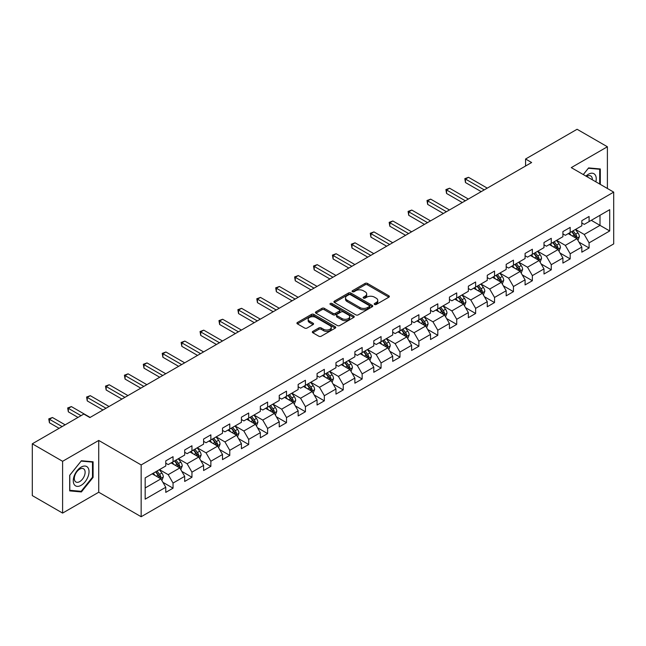 <?xml version="1.0" encoding="UTF-8"?>
<svg xmlns="http://www.w3.org/2000/svg" width="646" height="646" viewBox="0 0 646 646"><rect width="100%" height="100%" fill="white"/><g stroke="black" fill="none" stroke-linecap="round" stroke-linejoin="round"><path stroke-width="0.97" d="M374.559 304.476A1.179 0.678 0 0 0 376.222 304.476L388.868 297.176A1.68 0.969 0 0 0 389.36 296.49A1.68 0.969 0 0 0 388.868 295.803L367.445 283.433A1.68 0.969 0 0 0 365.063 283.433L352.425 290.732A1.179 0.678 0 0 0 352.078 291.217A1.179 0.678 0 0 0 352.425 291.693A1.179 0.678 0 0 0 354.089 291.693L355.728 290.748A5.386 3.109 0 0 1 363.343 290.748L365.127 291.782A5.386 3.109 0 0 1 366.702 293.978A5.386 3.109 0 0 1 365.127 296.175L363.488 297.12A1.179 0.678 0 0 0 363.141 297.604A1.179 0.678 0 0 0 363.488 298.081A1.179 0.678 0 0 0 365.151 298.081L366.791 297.136A5.386 3.109 0 0 1 374.405 297.136L376.19 298.169A5.386 3.109 0 0 1 377.765 300.366A5.386 3.109 0 0 1 376.19 302.57L374.559 303.515A1.179 0.678 0 0 0 374.212 303.991A1.179 0.678 0 0 0 374.559 304.476L374.559 303.515M312.825 331.382A1.68 0.969 0 0 0 312.333 332.076A1.68 0.969 0 0 0 312.825 332.763L318.841 336.227A1.68 0.969 0 0 0 321.215 336.227L335.258 328.12A1.68 0.969 0 0 0 335.75 327.433A1.68 0.969 0 0 0 335.258 326.747L313.843 314.384A1.68 0.969 0 0 0 311.461 314.384L297.418 322.491A1.68 0.969 0 0 0 296.926 323.178A1.68 0.969 0 0 0 297.418 323.864L304.678 328.055A1.68 0.969 0 0 0 307.06 328.055L313.068 324.583A1.68 0.969 0 0 0 313.56 323.896A1.68 0.969 0 0 0 313.068 323.21L309.466 321.135A4.498 2.6 0 0 1 308.15 319.294A4.498 2.6 0 0 1 310.928 316.895A4.498 2.6 0 0 1 315.829 317.461L329.936 325.6A4.498 2.6 0 0 1 331.253 327.433A4.498 2.6 0 0 1 328.475 329.84A4.498 2.6 0 0 1 323.565 329.274L321.215 327.918A1.68 0.969 0 0 0 318.841 327.918L312.825 331.382L312.825 332.763M98.733 440.443L62.605 461.301L32.3 443.802L32.3 495.595L62.605 513.094L98.733 492.236L141.159 516.727L141.159 464.934L98.733 440.443L98.733 492.236M607.393 188.479L607.393 146.763L571.274 167.621L613.7 192.12L141.159 464.934M607.393 146.763L577.088 129.273L525.569 159.013L525.569 166.014M32.3 443.802L83.819 414.054L89.883 417.558L531.634 162.517L525.569 159.013M355.841 314.86A1.68 0.969 0 0 0 358.223 314.86L372.266 306.753A1.68 0.969 0 0 0 372.758 306.067A1.68 0.969 0 0 0 372.266 305.38L350.843 293.018A1.68 0.969 0 0 0 348.469 293.018L334.426 301.125A1.68 0.969 0 0 0 333.934 301.811A1.68 0.969 0 0 0 334.426 302.498L355.841 314.86M330.792 304.726A1.179 0.678 0 0 1 331.987 304.896L331.987 303.491L353.758 316.064A1.68 0.969 0 0 1 354.25 316.75A1.68 0.969 0 0 1 353.758 317.436L339.723 325.544A1.68 0.969 0 0 1 337.341 325.544L315.918 313.181L321.934 309.741L321.934 308.336L315.918 311.808A1.68 0.969 0 0 0 315.426 312.494A1.68 0.969 0 0 0 315.918 313.181L315.918 311.808M321.934 309.741A1.68 0.969 0 0 1 324.308 309.741L324.308 308.336A1.68 0.969 0 0 0 321.934 308.336M324.308 308.336L332.997 313.35A1.68 0.969 0 0 0 335.379 313.35L339.36 311.049A1.68 0.969 0 0 0 339.853 310.363A1.68 0.969 0 0 0 339.36 309.676L330.324 304.452A1.179 0.678 0 0 1 329.977 303.975A1.179 0.678 0 0 1 330.704 303.345A1.179 0.678 0 0 1 331.987 303.491M141.159 516.727L613.7 243.913L613.7 192.12M162.921 482.328L173.047 488.174L173.047 483.063L184.683 476.344L184.683 481.456L191.951 477.257L191.951 472.145L203.595 465.427L203.595 470.538L210.862 466.339L210.862 461.228L222.507 454.509L222.507 459.621L229.774 455.422L229.774 450.31L241.418 443.592L241.418 448.704L248.686 444.505L248.686 439.393L260.33 432.675L260.33 437.786L267.597 433.587L267.597 428.476L279.233 421.757L279.233 426.861L286.509 422.662L286.509 417.558L298.145 410.84L298.145 415.943L305.421 411.744L305.421 406.641L317.057 399.914L317.057 405.026L324.332 400.827L324.332 395.715L335.968 388.997L335.968 394.108L343.244 389.909L343.244 384.798L354.88 378.08L354.88 383.191L362.156 378.992L362.156 373.881L373.792 367.162L373.792 372.274L381.067 368.075L381.067 362.963L392.703 356.245L392.703 361.356L399.979 357.157L399.979 352.046L411.615 345.327L411.615 350.439L418.891 346.24L418.891 341.128L430.527 334.41L430.527 339.521L437.802 335.314L437.802 330.211L449.438 323.493L449.438 328.596L456.714 324.397L456.714 319.294L468.35 312.575L468.35 317.679L475.626 313.48L475.626 308.376L487.262 301.65L487.262 306.761L494.537 302.562L494.537 297.451L506.173 290.732L506.173 295.844L513.449 291.645L513.449 286.533L525.085 279.815L525.085 284.926L532.361 280.727L532.361 275.616L543.997 268.897L543.997 274.009L551.272 269.81L551.272 264.699L562.908 257.98L562.908 263.092L570.184 258.893L570.184 253.781L581.82 247.063L581.82 252.174L589.087 247.975L589.087 242.864L609.703 230.961L609.703 209.684L600.005 215.288L600.005 225.365L609.703 230.961M173.047 488.174L165.772 492.373L165.772 487.262L145.164 499.164L145.164 477.887L165.772 465.984L165.772 460.881L173.047 456.682L173.047 461.785L184.683 455.067L184.683 449.963L191.951 445.764L191.951 450.868L203.595 444.149L203.595 439.046L210.862 434.839L210.862 439.95L222.507 433.232L222.507 428.12L229.774 423.921L229.774 429.033L241.418 422.314L241.418 417.203L248.686 413.004L248.686 418.115L260.33 411.397L260.33 406.286L267.597 402.087L267.597 407.198L279.233 400.48L279.233 395.368L286.509 391.169L286.509 396.281L298.145 389.562L298.145 384.451L305.421 380.252L305.421 385.363L317.057 378.645L317.057 373.533L324.332 369.334L324.332 374.446L335.968 367.719L335.968 362.616L343.244 358.417L343.244 363.52L354.88 356.802L354.88 351.699L362.156 347.5L362.156 352.603L373.792 345.885L373.792 340.773L381.067 336.574L381.067 341.686L392.703 334.967L392.703 329.856L399.979 325.657L399.979 330.768L411.615 324.05L411.615 318.938L418.891 314.739L418.891 319.851L430.527 313.132L430.527 308.021L437.802 303.822L437.802 308.933L449.438 302.215L449.438 297.103L456.714 292.904L456.714 298.016L468.35 291.298L468.35 286.186L475.626 281.987L475.626 287.099L487.262 280.38L487.262 275.269L494.537 271.07L494.537 276.173L506.173 269.455L506.173 264.351L513.449 260.152L513.449 265.256L525.085 258.537L525.085 253.434L532.361 249.235L532.361 254.338L543.997 247.62L543.997 242.508L551.272 238.309L551.272 243.421L562.908 236.702L562.908 231.591L570.184 227.392L570.184 232.503L581.82 225.785L581.82 220.674L589.087 216.475L589.087 221.586L609.703 209.684M171.101 462.907L179.83 467.946L168.194 474.665L159.465 469.626M165.772 463.19L168.194 464.587L173.047 461.785M168.194 474.665L173.047 483.063M179.83 467.946L184.683 476.344M190.013 451.99L198.742 457.029L187.106 463.747L178.377 458.708M184.683 452.273L187.106 453.67L191.951 450.868M187.106 463.747L191.951 472.145M198.742 457.029L203.595 465.427M208.924 441.073L217.654 446.111L206.017 452.83L197.288 447.791M203.595 441.355L206.017 442.752L210.862 439.95M206.017 452.83L210.862 461.228M217.654 446.111L222.507 454.509M227.836 430.155L236.565 435.194L224.929 441.912L216.2 436.874M222.507 430.43L224.929 431.835L229.774 429.033M224.929 441.912L229.774 450.31M236.565 435.194L241.418 443.592M246.748 419.238L255.477 424.277L243.841 430.995L235.112 425.956M241.418 419.512L243.841 420.917L248.686 418.115M243.841 430.995L248.686 439.393M255.477 424.277L260.33 432.675M265.659 408.32L274.389 413.359L262.752 420.078L254.023 415.039M260.33 408.595L262.752 410L267.597 407.198M262.752 420.078L267.597 428.476M274.389 413.359L279.233 421.757M284.571 397.395L293.3 402.442L281.664 409.16L272.935 404.121M279.233 397.678L281.664 399.075L286.509 396.281M281.664 409.16L286.509 417.558M293.3 402.442L298.145 410.84M303.483 386.478L312.212 391.516L300.576 398.235L291.847 393.196M298.145 386.76L300.576 388.157L305.421 385.363M300.576 398.235L305.421 406.641M312.212 391.516L317.057 399.914M322.394 375.56L331.123 380.599L319.487 387.317L310.758 382.279M317.057 375.843L319.487 377.24L324.332 374.446M319.487 387.317L324.332 395.715M331.123 380.599L335.968 388.997M341.306 364.643L350.035 369.682L338.399 376.4L329.67 371.361M335.968 364.925L338.399 366.322L343.244 363.52M338.399 376.4L343.244 384.798M350.035 369.682L354.88 378.08M360.218 353.725L368.947 358.764L357.311 365.483L348.582 360.444M354.88 354.008L357.311 355.405L362.156 352.603M357.311 365.483L362.156 373.881M368.947 358.764L373.792 367.162M379.129 342.808L387.858 347.847L376.214 354.565L367.493 349.526M373.792 343.091L376.214 344.488L381.067 341.686M376.214 354.565L381.067 362.963M387.858 347.847L392.703 356.245M398.041 331.891L406.77 336.929L395.126 343.648L386.405 338.609M392.703 332.165L395.126 333.57L399.979 330.768M395.126 343.648L399.979 352.046M406.77 336.929L411.615 345.327M416.953 320.973L425.682 326.012L414.038 332.73L405.308 327.692M411.615 321.248L414.038 322.653L418.891 319.851M414.038 332.73L418.891 341.128M425.682 326.012L430.527 334.41M435.864 310.056L444.593 315.095L432.949 321.813L424.22 316.774M430.527 310.33L432.949 311.735L437.802 308.933M432.949 321.813L437.802 330.211M444.593 315.095L449.438 323.493M454.776 299.13L463.497 304.169L451.861 310.896L443.132 305.849M449.438 299.413L451.861 300.81L456.714 298.016M451.861 310.896L456.714 319.294M463.497 304.169L468.35 312.575M473.688 288.213L482.409 293.252L470.772 299.97L462.043 294.931M468.35 288.496L470.772 289.892L475.626 287.099M470.772 299.97L475.626 308.376M482.409 293.252L487.262 301.65M492.591 277.296L501.32 282.334L489.684 289.053L480.955 284.014M487.262 277.578L489.684 278.975L494.537 276.173M489.684 289.053L494.537 297.451M501.32 282.334L506.173 290.732M511.503 266.378L520.232 271.417L508.596 278.135L499.867 273.096M506.173 266.661L508.596 268.058L513.449 265.256M508.596 278.135L513.449 286.533M520.232 271.417L525.085 279.815M530.414 255.461L539.144 260.5L527.507 267.218L518.778 262.179M525.085 255.743L527.507 257.14L532.361 254.338M527.507 267.218L532.361 275.616M539.144 260.5L543.997 268.897M549.326 244.543L558.055 249.582L546.419 256.3L537.69 251.262M543.997 244.826L546.419 246.223L551.272 243.421M546.419 256.3L551.272 264.699M558.055 249.582L562.908 257.98M568.238 233.626L576.967 238.665L565.331 245.383L556.602 240.344M562.908 233.9L565.331 235.305L570.184 232.503M565.331 245.383L570.184 253.781M576.967 238.665L581.82 247.063M591.276 220.326L600.005 225.365L584.242 234.466L575.513 229.427M581.82 222.983L584.242 224.388L589.087 221.586M584.242 234.466L589.087 242.864M62.605 461.301L62.605 513.094M145.164 487.964L160.919 478.864L152.19 473.825M160.919 478.864L165.772 487.262M578.969 242.129L589.087 247.975M560.058 253.046L570.184 258.893M541.146 263.964L551.272 269.81M522.234 274.881L532.361 280.727M503.323 285.798L513.449 291.645M484.411 296.716L494.537 302.562M465.5 307.641L475.626 313.48M446.588 318.559L456.714 324.397M427.676 329.476L437.802 335.314M408.765 340.394L418.891 346.24M389.853 351.311L399.979 357.157M370.941 362.228L381.067 368.075M352.038 373.146L362.156 378.992M333.126 384.063L343.244 389.909M314.214 394.981L324.332 400.827M295.303 405.906L305.421 411.744M276.391 416.823L286.509 422.662M257.479 427.741L267.597 433.587M238.568 438.658L248.686 444.505M219.656 449.576L229.774 455.422M200.744 460.493L210.862 466.339M181.833 471.41L191.951 477.257M600.304 184.385L600.304 168.961L588.603 167.912L583.273 174.549M69.695 490.895L81.396 491.945L93.097 477.394L93.097 461.793L81.396 460.751L69.695 475.303L69.695 490.895M92.491 477.039L93.097 477.394M80.161 491.235L81.396 491.945M375.027 304.637L376.19 303.967A5.386 3.109 0 0 0 377.765 301.771L377.765 300.366M366.702 293.978L366.702 295.375A5.386 3.109 0 0 1 365.127 297.58L363.956 298.25M388.844 297.184L367.445 284.838A1.68 0.969 0 0 0 365.063 284.838L352.894 291.863M372.266 305.38L372.266 306.753L350.843 294.415A1.68 0.969 0 0 0 348.469 294.415L334.45 302.514M369.286 306.551A1.179 0.678 0 0 0 369.633 306.067A1.179 0.678 0 0 0 369.286 305.59L350.487 294.738A1.179 0.678 0 0 0 348.824 294.738L347.096 295.731A5.386 3.109 0 0 0 345.521 297.927A5.386 3.109 0 0 0 347.096 300.132L359.951 307.544A5.386 3.109 0 0 0 367.566 307.544L369.286 306.551L369.286 307.948A1.179 0.678 0 0 0 369.633 307.472L369.633 306.067M345.521 297.927L345.521 299.332A5.386 3.109 0 0 0 347.096 301.529L347.096 300.132M369.286 307.948L367.566 308.95A5.386 3.109 0 0 1 359.951 308.95L347.096 301.529M324.308 309.741L332.997 314.755A1.68 0.969 0 0 0 335.379 314.755L339.36 312.454A1.68 0.969 0 0 0 339.853 311.76L339.853 310.363M331.987 304.896L353.742 317.452M342.009 318.559A4.498 2.6 0 0 0 346.918 319.116A4.498 2.6 0 0 0 349.696 316.718A4.498 2.6 0 0 0 348.38 314.885L343.406 312.01A1.68 0.969 0 0 0 341.031 312.01L337.042 314.311A1.68 0.969 0 0 0 336.55 314.998A1.68 0.969 0 0 0 337.042 315.684L342.009 318.559L342.009 319.956A4.498 2.6 0 0 0 346.918 320.521A4.498 2.6 0 0 0 349.696 318.115L349.696 316.718M336.55 314.998L336.55 316.403A1.68 0.969 0 0 0 337.042 317.089L337.042 315.684M342.009 319.956L337.042 317.089M331.253 327.433L331.253 328.838A4.498 2.6 0 0 1 328.475 331.236A4.498 2.6 0 0 1 323.565 330.671L321.215 329.315A1.68 0.969 0 0 0 318.841 329.315L312.85 332.771M308.15 319.294L308.15 320.691A4.498 2.6 0 0 0 309.466 322.532L309.466 321.135M313.044 324.599L309.466 322.532M335.234 328.136L313.843 315.781A1.68 0.969 0 0 0 311.461 315.781L297.443 323.872M577.928 240.32L579.365 236.686A4.546 2.624 -120 0 0 577.92 232.818L575.416 229.483M571.056 235.249L569.352 232.98M487.262 188.131L468.512 177.303L465.475 179.055L465.475 182.552L481.197 191.628M576.264 238.261L576.918 236.88A4.546 2.624 -120 0 0 575.618 234.151L573.115 230.808M571.976 231.47L574.754 235.176A2.318 1.332 60 0 1 575.174 235.879L576.918 236.88M571.662 231.648L574.157 234.991A4.546 2.624 60 0 1 575.465 237.72M465.475 182.552L464.813 178.667L484.234 189.884M464.813 178.667L468.512 177.303M583.298 174.565L588.361 168.259L599.698 169.268L599.698 184.037M595.862 181.825A11.144 6.436 120 0 0 593.932 173.717A11.144 6.436 120 0 0 585.954 176.1M598.947 168.84L599.698 169.268M592.317 179.774A7.631 4.401 120 0 0 590.743 175.938A7.631 4.401 120 0 0 586.633 176.495M81.154 485.308A11.144 6.436 120 0 0 89.035 471.661A11.144 6.436 120 0 0 81.154 467.106A11.144 6.436 120 0 0 73.273 480.753A11.144 6.436 120 0 0 81.154 485.308M79.716 481.609A7.631 4.401 120 0 0 84.707 474.883A7.631 4.401 120 0 0 83.536 468.77A7.631 4.401 120 0 0 79.716 469.149A7.631 4.401 120 0 0 74.734 475.868A7.631 4.401 120 0 0 75.905 481.989A7.631 4.401 120 0 0 79.716 481.609M69.816 475.198L81.154 461.091L92.491 462.108L92.491 477.216L81.154 491.315L69.816 490.306L69.792 475.181M91.74 461.672L92.491 462.108M559.016 251.237L560.453 247.604A4.546 2.624 -120 0 0 559.008 243.736L556.505 240.401M552.144 246.166L550.44 243.897M468.35 199.049L449.6 188.22L446.564 189.972L446.564 193.469L462.286 202.545M557.353 249.178L558.007 247.798A4.546 2.624 -120 0 0 556.707 245.068L554.203 241.725M553.065 242.387L555.843 246.094A2.318 1.332 60 0 1 556.263 246.796L558.007 247.798M552.75 242.565L555.253 245.908A4.546 2.624 60 0 1 556.553 248.637M446.564 193.469L445.902 189.585L465.322 200.801M445.902 189.585L449.6 188.22M540.104 262.155L541.542 258.529A4.546 2.624 -120 0 0 540.096 254.653L537.593 251.318M533.233 257.084L531.529 254.815M449.438 209.966L430.688 199.138L427.652 200.89L427.652 204.386L443.374 213.471M538.441 260.096L539.095 258.723A4.546 2.624 -120 0 0 537.795 255.986L535.292 252.651M534.153 253.305L536.931 257.011A2.318 1.332 60 0 1 537.351 257.714L539.095 258.723M533.838 253.49L536.341 256.825A4.546 2.624 60 0 1 537.642 259.563M427.652 204.386L426.99 200.502L446.41 211.718M426.99 200.502L430.688 199.138M521.193 273.08L522.638 269.447A4.546 2.624 -120 0 0 521.185 265.579L518.681 262.236M514.321 268.001L512.625 265.732M430.527 220.884L411.777 210.055L408.74 211.807L408.74 215.312L424.462 224.388M519.529 271.013L520.183 269.64A4.546 2.624 -120 0 0 518.883 266.903L516.38 263.568M515.242 264.222L518.019 267.928A2.318 1.332 60 0 1 518.439 268.631L520.183 269.64M514.927 264.408L517.43 267.743A4.546 2.624 60 0 1 518.73 270.48M408.74 215.312L408.078 211.42L427.499 222.636M408.078 211.42L411.777 210.055M502.281 283.998L503.727 280.364A4.546 2.624 -120 0 0 502.273 276.496L499.77 273.153M495.409 278.919L493.714 276.649M411.615 231.801L392.865 220.98L389.829 222.725L389.829 226.229L405.551 235.305M500.618 281.931L501.272 280.558A4.546 2.624 -120 0 0 499.972 277.82L497.468 274.485M496.33 275.139L499.108 278.846A2.318 1.332 60 0 1 499.528 279.548L501.272 280.558M496.015 275.325L498.518 278.66A4.546 2.624 60 0 1 499.818 281.398M389.829 226.229L389.167 222.345L408.587 233.553M389.167 222.345L392.865 220.98M483.37 294.915L484.815 291.281A4.546 2.624 -120 0 0 483.361 287.413L480.858 284.07M476.498 289.844L474.802 287.575M392.703 242.718L373.953 231.898L370.917 233.642L370.917 237.147L386.647 246.223M481.706 292.848L482.36 291.475A4.546 2.624 -120 0 0 481.06 288.746L478.557 285.403M477.418 286.057L480.196 289.763A2.318 1.332 60 0 1 480.616 290.466L482.36 291.475M477.103 286.243L479.607 289.586A4.546 2.624 60 0 1 480.907 292.315M370.917 237.147L370.255 233.263L389.675 244.471M370.255 233.263L373.953 231.898M464.458 305.833L465.903 302.199A4.546 2.624 -120 0 0 464.45 298.331L461.947 294.988M457.586 300.761L455.89 298.492M373.792 253.644L355.042 242.815L352.005 244.559L352.005 248.064L367.736 257.14M462.794 303.765L463.448 302.393A4.546 2.624 -120 0 0 462.148 299.663L459.645 296.32M458.507 296.974L461.284 300.681A2.318 1.332 60 0 1 461.704 301.383L463.448 302.393M458.192 297.16L460.695 300.503A4.546 2.624 60 0 1 461.995 303.232M352.005 248.064L351.343 244.18L370.764 255.388M351.343 244.18L355.042 242.815M445.546 316.75L446.992 313.116A4.546 2.624 -120 0 0 445.538 309.248L443.035 305.905M438.674 311.679L436.979 309.41M354.88 264.561L336.13 253.733L333.102 255.485L333.102 258.981L348.824 268.058M443.883 314.683L444.537 313.31A4.546 2.624 -120 0 0 443.237 310.581L440.733 307.238M439.595 307.892L442.373 311.598A2.318 1.332 60 0 1 442.793 312.301L444.537 313.31M439.28 308.077L441.783 311.42A4.546 2.624 60 0 1 443.083 314.15M333.102 258.981L332.432 255.097L351.852 266.305M332.432 255.097L336.13 253.733M426.635 327.667L428.08 324.034A4.546 2.624 -120 0 0 426.626 320.166L424.123 316.831M419.763 322.596L418.067 320.327M335.968 275.479L317.218 264.65L314.19 266.402L314.19 269.899L329.912 278.975M424.979 325.6L425.625 324.227A4.546 2.624 -120 0 0 424.325 321.498L421.822 318.155M420.683 318.817L423.461 322.515A2.318 1.332 60 0 1 423.881 323.226L425.625 324.227M420.368 318.995L422.872 322.338A4.546 2.624 60 0 1 424.172 325.067M314.19 269.899L313.52 266.015L332.94 277.231M313.52 266.015L317.218 264.65M407.723 338.585L409.168 334.951A4.546 2.624 -120 0 0 407.715 331.083L405.212 327.748M400.851 333.514L399.155 331.245M317.057 286.396L298.307 275.567L295.279 277.32L295.279 280.816L311.001 289.892M406.068 336.526L406.714 335.145A4.546 2.624 -120 0 0 405.413 332.415L402.91 329.072M401.772 329.735L404.549 333.441A2.318 1.332 60 0 1 404.969 334.144L406.714 335.145M401.457 329.912L403.96 333.255A4.546 2.624 60 0 1 405.26 335.985M295.279 280.816L294.608 276.932L314.029 288.148M294.608 276.932L298.307 275.567M388.811 349.502L390.257 345.868A4.546 2.624 -120 0 0 388.803 342L386.3 338.665M381.939 344.431L380.244 342.162M298.145 297.313L279.395 286.485L276.367 288.237L276.367 291.734L292.089 300.81M387.156 347.443L387.802 346.062A4.546 2.624 -120 0 0 386.502 343.333L383.999 339.99M382.86 340.652L385.638 344.358A2.318 1.332 60 0 1 386.058 345.061L387.802 346.062M382.545 340.83L385.048 344.173A4.546 2.624 60 0 1 386.348 346.902M276.367 291.734L275.697 287.85L295.117 299.066M275.697 287.85L279.395 286.485M369.9 360.42L371.345 356.794A4.546 2.624 -120 0 0 369.892 352.926L367.396 349.583M363.028 355.348L361.332 353.079M279.233 308.231L260.483 297.402L257.455 299.155L257.455 302.651L273.177 311.735M368.244 358.36L368.89 356.988A4.546 2.624 -120 0 0 367.59 354.25L365.087 350.915M363.948 351.569L366.726 355.276A2.318 1.332 60 0 1 367.146 355.978L368.89 356.988M363.633 351.755L366.137 355.09A4.546 2.624 60 0 1 367.437 357.827M257.455 302.651L256.785 298.767L276.205 309.983M256.785 298.767L260.483 297.402M350.988 371.345L352.433 367.711A4.546 2.624 -120 0 0 350.98 363.843L348.485 360.5M344.116 366.266L342.42 363.997M260.322 319.148L241.572 308.32L238.544 310.072L238.544 313.576L254.266 322.653M349.333 369.278L349.979 367.905A4.546 2.624 -120 0 0 348.678 365.168L346.175 361.833M345.037 362.487L347.814 366.193A2.318 1.332 60 0 1 348.234 366.896L349.979 367.905M344.722 362.672L347.225 366.007A4.546 2.624 60 0 1 348.525 368.745M238.544 313.576L237.873 309.684L257.294 320.9M237.873 309.684L241.572 308.32M332.076 382.262L333.522 378.629A4.546 2.624 -120 0 0 332.068 374.761L329.573 371.418M325.204 377.183L323.509 374.914M241.418 330.066L222.66 319.245L219.632 320.989L219.632 324.494L235.354 333.57M330.421 380.195L331.067 378.822A4.546 2.624 -120 0 0 329.767 376.085L327.264 372.75M326.125 373.404L328.903 377.111A2.318 1.332 60 0 1 329.323 377.813L331.067 378.822M325.81 373.59L328.313 376.925A4.546 2.624 60 0 1 329.613 379.662M219.632 324.494L218.962 320.61L238.382 331.818M218.962 320.61L222.66 319.245M313.165 393.18L314.61 389.546A4.546 2.624 -120 0 0 313.165 385.678L310.661 382.335M306.301 388.109L304.597 385.84M222.507 340.991L203.748 330.163L200.72 331.907L200.72 335.411L216.442 344.488M311.509 391.113L312.155 389.74A4.546 2.624 -120 0 0 310.855 387.011L308.352 383.667M307.213 384.322L309.991 388.028A2.318 1.332 60 0 1 310.411 388.731L312.155 389.74M306.898 384.507L309.402 387.85A4.546 2.624 60 0 1 310.702 390.58M200.72 335.411L200.05 331.527L219.47 342.735M200.05 331.527L203.748 330.163M294.261 404.097L295.698 400.463A4.546 2.624 -120 0 0 294.253 396.596L291.75 393.252M287.389 399.026L285.685 396.757M203.595 351.909L184.837 341.08L181.809 342.824L181.809 346.329L197.531 355.405M292.598 402.03L293.244 400.657A4.546 2.624 -120 0 0 291.944 397.928L289.44 394.585M288.31 395.239L291.08 398.945A2.318 1.332 60 0 1 291.499 399.648L293.244 400.657M287.987 395.425L290.49 398.768A4.546 2.624 60 0 1 291.79 401.497M181.809 346.329L181.138 342.445L200.559 353.653M181.138 342.445L184.837 341.08M275.349 415.015L276.787 411.381A4.546 2.624 -120 0 0 275.341 407.513L272.838 404.17M268.478 409.944L266.774 407.674M184.683 362.826L165.925 351.997L162.897 353.75L162.897 357.246L178.619 366.322M273.686 412.947L274.332 411.575A4.546 2.624 -120 0 0 273.032 408.845L270.537 405.502M269.398 406.164L272.168 409.863A2.318 1.332 60 0 1 272.588 410.565L274.332 411.575M269.075 406.342L271.578 409.685A4.546 2.624 60 0 1 272.878 412.414M162.897 357.246L162.227 353.362L181.647 364.57M162.227 353.362L165.925 351.997M256.438 425.932L257.875 422.298A4.546 2.624 -120 0 0 256.43 418.43L253.926 415.095M249.566 420.861L247.862 418.592M165.772 373.743L147.013 362.915L143.985 364.667L143.985 368.163L159.707 377.24M254.774 423.865L255.42 422.492A4.546 2.624 -120 0 0 254.12 419.763L251.625 416.42M250.486 417.082L253.256 420.78A2.318 1.332 60 0 1 253.676 421.491L255.42 422.492M250.163 417.259L252.667 420.603A4.546 2.624 60 0 1 253.967 423.332M143.985 368.163L143.315 364.279L162.735 375.496M143.315 364.279L147.013 362.915M237.526 436.849L238.963 433.216A4.546 2.624 -120 0 0 237.518 429.348L235.015 426.013M230.654 431.778L228.95 429.509M146.86 384.661L128.102 373.832L125.074 375.584L125.074 379.081L140.796 388.157M235.863 434.79L236.517 433.409A4.546 2.624 -120 0 0 235.209 430.68L232.713 427.337M231.575 427.999L234.345 431.706A2.318 1.332 60 0 1 234.773 432.408L236.517 433.409M231.252 428.177L233.755 431.52A4.546 2.624 60 0 1 235.055 434.249M125.074 379.081L124.412 375.197L143.824 386.413M124.412 375.197L128.102 373.832M218.614 447.767L220.052 444.141A4.546 2.624 -120 0 0 218.606 440.265L216.103 436.93M211.743 442.696L210.039 440.427M127.948 395.578L109.19 384.75L106.162 386.502L106.162 389.998L121.884 399.075M216.951 445.708L217.605 444.327A4.546 2.624 -120 0 0 216.305 441.598L213.802 438.254M212.663 438.917L215.433 442.623A2.318 1.332 60 0 1 215.861 443.326L217.605 444.327M212.348 439.094L214.843 442.437A4.546 2.624 60 0 1 216.144 445.175M106.162 389.998L105.5 386.114L124.912 397.33M105.5 386.114L109.19 384.75M199.703 458.684L201.14 455.059A4.546 2.624 -120 0 0 199.695 451.191L197.191 447.848M192.831 453.613L191.127 451.344M109.037 406.495L90.278 395.667L87.25 397.419L87.25 400.916L102.972 410M198.039 456.625L198.693 455.252A4.546 2.624 -120 0 0 197.393 452.515L194.89 449.18M193.752 449.834L196.529 453.54A2.318 1.332 60 0 1 196.949 454.243L198.693 455.252M193.437 450.02L195.932 453.355A4.546 2.624 60 0 1 197.232 456.092M87.25 400.916L86.588 397.032L106.009 408.248M86.588 397.032L90.278 395.667M180.791 469.61L182.229 465.976A4.546 2.624 -120 0 0 180.783 462.108L178.28 458.765M173.919 464.531L172.216 462.261M90.125 417.413L71.375 406.584L68.339 408.337L68.339 411.841L78.004 417.413M179.128 467.543L179.782 466.17A4.546 2.624 -120 0 0 178.482 463.432L175.978 460.097M174.84 460.751L177.618 464.458A2.318 1.332 60 0 1 178.038 465.16L179.782 466.17M174.525 460.937L177.02 464.272A4.546 2.624 60 0 1 178.328 467.01M68.339 411.841L67.677 407.957L81.033 415.669M67.677 407.957L71.375 406.584M161.88 480.527L163.317 476.893A4.546 2.624 -120 0 0 161.871 473.025L159.368 469.682M155.008 475.448L153.304 473.187M65.149 424.834L52.463 417.51L49.427 419.254L49.427 422.759L59.093 428.33M160.216 478.46L160.87 477.087A4.546 2.624 -120 0 0 159.57 474.35L157.067 471.015M155.928 471.669L158.706 475.375A2.318 1.332 60 0 1 159.126 476.078L160.87 477.087M155.613 471.855L158.117 475.19A4.546 2.624 60 0 1 159.417 477.927M49.427 422.759L48.765 418.874L62.121 426.586M48.765 418.874L52.463 417.51M376.19 303.967L376.19 302.57M363.488 298.081L363.488 297.12M365.127 297.58L365.127 296.175M352.425 291.693L352.425 290.732M365.063 284.838L365.063 283.433M367.445 284.838L367.445 283.433M388.868 297.176L388.868 295.803M334.426 302.498L334.426 301.125M348.469 294.415L348.469 293.018M350.843 294.415L350.843 293.018M359.951 308.95L359.951 307.544M367.566 308.95L367.566 307.544M332.997 314.755L332.997 313.35M335.379 314.755L335.379 313.35M339.36 312.454L339.36 311.049M353.758 317.436L353.758 316.064M318.841 329.315L318.841 327.918M321.215 329.315L321.215 327.918M323.565 330.671L323.565 329.274M313.068 324.583L313.068 323.21M297.418 323.864L297.418 322.491M311.461 315.781L311.461 314.384M313.843 315.781L313.843 314.384M335.258 328.12L335.258 326.747M576.523 238.406L579.341 236.775M575.618 234.151L577.92 232.818M572.38 236.016L574.157 234.991M557.611 249.324L560.429 247.693M556.707 245.068L559.008 243.736M553.469 246.934L555.253 245.908M538.699 260.241L541.518 258.61M537.795 255.986L540.096 254.653M534.565 257.851L536.341 256.825M519.788 271.159L522.606 269.535M518.883 266.903L521.185 265.579M515.653 268.768L517.43 267.743M500.876 282.076L503.694 280.453M499.972 277.82L502.273 276.496M496.742 279.686L498.518 278.66M481.964 292.993L484.783 291.37M481.06 288.746L483.361 287.413M477.83 290.611L479.607 289.586M463.053 303.911L465.871 302.288M462.148 299.663L464.45 298.331M458.918 301.529L460.695 300.503M444.141 314.836L446.959 313.205M443.237 310.581L445.538 309.248M440.007 312.446L441.783 311.42M425.23 325.754L428.048 324.122M424.325 321.498L426.626 320.166M421.095 323.363L422.872 322.338M406.318 336.671L409.136 335.04M405.413 332.415L407.715 331.083M402.183 334.281L403.96 333.255M387.406 347.588L390.224 345.957M386.502 343.333L388.803 342M383.272 345.198L385.048 344.173M368.495 358.506L371.313 356.875M367.59 354.25L369.892 352.926M364.36 356.116L366.137 355.09M349.583 369.423L352.401 367.8M348.678 365.168L350.98 363.843M345.449 367.033L347.225 366.007M330.671 380.341L333.489 378.717M329.767 376.085L332.068 374.761M326.537 377.95L328.313 376.925M311.76 391.258L314.578 389.635M310.855 387.011L313.165 385.678M307.625 388.876L309.402 387.85M292.848 402.175L295.666 400.552M291.944 397.928L294.253 396.596M288.714 399.793L290.49 398.768M273.936 413.101L276.754 411.47M273.032 408.845L275.341 407.513M269.802 410.711L271.578 409.685M255.025 424.018L257.851 422.387M254.12 419.763L256.43 418.43M250.89 421.628L252.667 420.603M236.121 434.936L238.939 433.305M235.209 430.68L237.518 429.348M231.979 432.545L233.755 431.52M217.209 445.853L220.028 444.222M216.305 441.598L218.606 440.265M213.067 443.463L214.843 442.437M198.298 456.77L201.116 455.139M197.393 452.515L199.695 451.191M194.155 454.38L195.932 453.355M179.386 467.688L182.204 466.065M178.482 463.432L180.783 462.108M175.244 465.298L177.02 464.272M160.474 478.605L163.293 476.982M159.57 474.35L161.871 473.025M156.332 476.215L158.117 475.19"/></g></svg>
